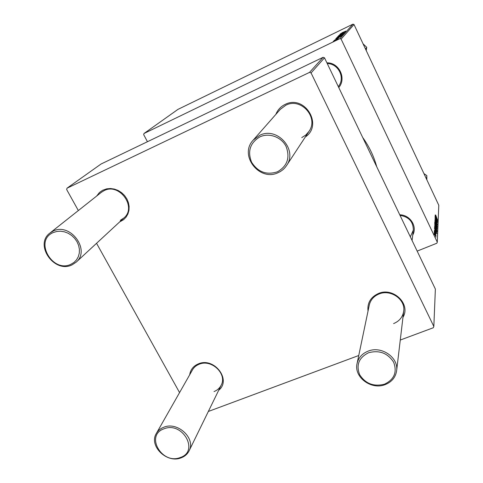 <?xml version="1.0" encoding="UTF-8"?>
<svg xmlns="http://www.w3.org/2000/svg" width="483" height="483" viewBox="0 0 483 483"><rect width="100%" height="100%" fill="white"/><g stroke="black" fill="none" stroke-linecap="round" stroke-linejoin="round"><path stroke-width="0.72" d="M399.767 214.808C410.176 214.863 417.632 226.605 412.724 235.082M410.327 236.833L413.309 230.143C413.309 221.739 408.89 216.819 400.039 215.382M326.906 62.832C339.096 62.44 346.728 78.524 338.758 87.556M338.317 86.638L338.951 85.757C345.164 77.117 338.04 63.478 327.275 63.599M96.678 196.032L99.456 192.512L102.613 190.29L106.737 188.835L110.553 188.527L114.435 189.088L118.19 190.501L121.631 192.687L124.578 195.537L126.878 198.905L128.424 202.619L129.13 206.483L128.967 210.304L127.947 213.897L126.123 217.072L123.594 219.68L119.633 221.945M120.333 220.333L123.998 217.899C137.136 207.062 119.331 182.496 104.087 190.634L101.37 192.319L49.978 233.023L53.027 231.146C70.18 222.083 90.889 250.067 76.175 262.154L72.07 264.859C54.404 273.873 33.888 244.597 49.978 233.023M189.692 374.778C190.489 369.634 193.381 365.999 198.368 363.874C214.108 356.81 231.822 379.952 218.708 390.246M214.041 391.562C217.296 390.288 219.674 388.163 221.178 385.192C227.475 373.993 211.427 358.718 199.105 364.267C196.176 365.444 193.961 367.322 192.463 369.9L156.371 433.402C158.026 430.552 160.501 428.499 163.797 427.238C177.666 421.248 196.062 438.528 189.076 450.887C187.416 454.165 184.754 456.483 181.089 457.842C166.84 463.771 148.48 445.706 156.371 433.402M368.028 311.106C367.158 302.986 370.636 297.111 378.455 293.495C393.319 286.86 411.051 304.151 402.967 317.289M393.603 323.586C399.405 321.177 402.768 317.035 403.697 311.167C405.629 299.418 390.572 288.949 378.998 294.008C373.751 296.218 370.515 299.919 369.278 305.105L357.082 363.494C358.477 357.668 362.178 353.538 368.185 351.117C381.461 345.556 398.813 357.589 396.621 370.805C395.565 377.404 391.719 382.017 385.066 384.643C371.185 390.246 353.628 377.006 357.082 363.494M275.871 114.368C277.653 109.883 280.726 106.574 285.091 104.443C304.562 94.185 323.507 124.982 305.328 136.967M301.766 137.607L305.793 135.035L308.945 131.454C319.1 117.665 301.042 97.107 285.785 105.246L280.225 109.412L253.207 140.136L259.57 135.391C277.091 126.154 298.126 149.899 286.522 165.609C284.457 168.712 281.716 171.036 278.299 172.588C259.582 182.109 238.626 155.248 253.207 140.136M434.32 230.735L434.67 231.52L434.32 230.735M434.253 232.088L434.603 232.884L434.253 232.088M434.591 224.812L435.666 226.382L437.03 230.319L434.591 224.812M434.495 227.433L436.886 233.494L434.434 228.598L435.111 229.745L435.147 229.069L434.495 227.433M434.7 223.448L434.736 222.717L437.061 228.743L434.7 223.448M434.857 220.393L437.254 224.903L435.201 221.021L437.2 226.225L434.857 220.393M435.672 214.971L437.471 219.892L435.588 215.007M435.062 216.481L437.399 221.576L435.376 218.05L437.35 222.717L435.014 217.428L437.037 220.942L435.062 216.481M341.113 39.075L437.284 242.164L438.793 205.281L354.021 24.53L341.113 39.075L339.911 38.646L352.958 24.15L354.021 24.53M435.135 215.044L437.429 220.84L435.08 216.118L435.732 217.229L435.135 215.044M434.905 218.871L437.29 224.257L434.905 218.871M434.754 221.763L435.817 223.321L437.163 227.215L434.754 221.763M434.966 230.596L434.573 230.216L434.821 231.115L436.143 233.923L434.869 230.632M434.549 226.34L436.982 231.224L436.922 231.876L434.549 226.34M434.175 232.933L436.004 237.117L434.175 232.933M434.295 231.315L436.083 235.71L434.295 231.315M434.157 233.965L434.507 234.762L434.157 233.965M417.167 251.106L436.837 243.239L437.284 242.164M352.958 24.15L177.949 109.387L143.982 133.513L143.674 134.606L147.448 141.718M334.393 40.258L335.256 39.805L334.393 40.258M333.874 40.82L334.737 40.361L333.874 40.82M336.579 37.879L342.169 35.181L336.597 37.916M335.667 38.894L340.962 36.479L335.667 38.894M337.2 37.251L342.827 34.426L337.212 37.282M338.372 35.996L343.981 33.158L338.372 35.996M341.946 32.808L345.852 31.093L341.958 32.844M339.875 34.384L345.176 31.836L339.875 34.384M143.982 133.513L339.911 38.646M340.424 33.792L345.52 31.455L340.424 33.792M338.861 35.428L344.361 32.766L338.879 35.47M337.75 36.617L343.292 33.949L337.768 36.654M336.21 39.075L338.837 37.922L336.228 39.111M336.09 38.447L341.698 35.67L336.114 38.501M333.451 41.23L337.653 39.208L333.463 41.26M334.17 40.5L338.239 38.531L334.17 40.5M333.149 41.592L334.019 41.133L333.149 41.592M311.07 72.933L433.837 326.466L435.37 289.069L324.498 57.809L311.07 72.933L309.537 72.384L323.109 57.308L324.498 57.809M208.336 411.474L358.754 355.5M400.268 340.05L433.281 327.764L433.837 326.466M323.109 57.308L101.05 164.015L67.004 188.201L66.66 189.541L78.343 210.552M96.552 243.299L179.567 392.594M67.004 188.201L309.537 72.384M362.673 137.444C369.169 146.488 373.848 156.257 376.722 166.738M343.872 32.246L342.193 33.116L343.872 32.246M342.175 34.42L338.372 36.334L342.175 34.42M342.127 34.8L340.316 35.754L342.187 34.927M339.833 35.887L337.846 36.943L339.893 36.014M339.241 37.3L337.49 38.211L339.241 37.3M340.992 36.05L336.723 38.163L341.052 36.177M341.046 35.657L337.2 37.589L341.046 35.657M337.128 39.479L333.958 40.983L337.134 39.467M436.71 219.004L436.028 217.29L436.71 219.004M435.726 217.41L436.028 217.29M436.668 225.567L435.05 222.301L436.137 225.362L436.892 226.587L436.668 225.567M436.692 228.272L437.115 228.097M436.831 227.668L436.089 225.99L436.487 227.644L436.789 228.121L436.831 227.668M435.72 226.135L436.089 225.99M435.811 225.356L435.008 223.538L435.437 225.386L435.757 225.887L435.811 225.356M436.131 231.568L435.425 229.781L436.131 231.568M435.092 229.914L435.425 229.781M436.529 231.405L436.982 231.224M436.692 230.789L434.851 226.618L435.962 230.095L436.626 231.236L436.692 230.789M436.529 228.652L434.899 225.356L435.992 228.453L436.759 229.685L436.529 228.652M435.805 236.549L434.41 233.367L435.805 236.549M53.13 232.607C33.78 240.727 52.538 273.511 71.007 264.243L74.086 262.372L76.574 259.8L78.343 256.648L79.297 253.08L79.393 249.27L78.62 245.412L77.008 241.699L74.642 238.318L71.641 235.45L68.157 233.241L64.372 231.804L60.472 231.2L56.662 231.478L53.13 232.607M164.003 428.807C144.809 435.213 161.853 465.002 180.231 457.534C199.63 451.508 182.646 421.073 164.003 428.807M277.49 171.779C287.367 166.025 290.241 157.591 286.099 146.488C281.474 137.021 269.116 132.499 259.902 136.864C250.097 142.811 247.326 151.257 251.583 162.203C257.946 172.129 266.58 175.323 277.49 171.779M384.462 384.196C394.237 379.529 397.31 372.218 393.675 362.274C387.783 353.103 379.433 349.921 368.614 352.729C358.893 357.565 355.911 364.888 359.654 374.705C365.486 383.713 373.757 386.877 384.462 384.196M365.565 49.145L366.73 47.316L366.229 50.552M363.053 43.79L366.73 47.316M426.513 179.096L426.833 175.601L426.845 179.809M423.935 173.602L426.833 175.601M123.998 217.899L76.175 262.154M189.076 450.887L221.178 385.192M286.522 165.609L308.945 131.454M338.341 86.686L338.951 85.757M413.309 230.143L412.084 240.492M403.697 311.167L396.621 370.805"/></g></svg>
